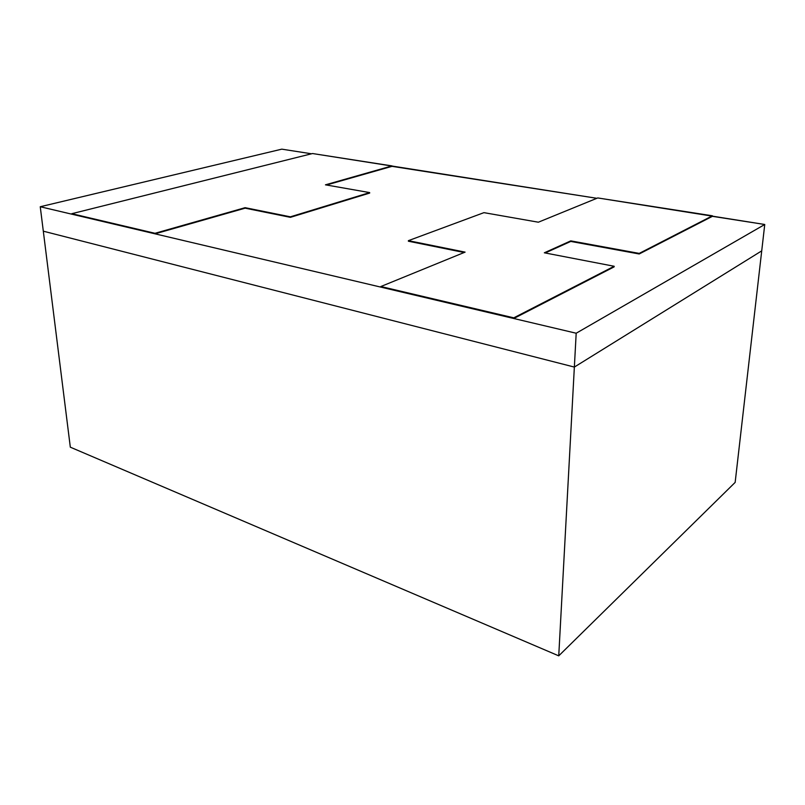 <?xml version="1.0" encoding="UTF-8"?>
<svg xmlns="http://www.w3.org/2000/svg" width="805" height="805" viewBox="0 0 805 805"><rect width="100%" height="100%" fill="white"/><g stroke="black" fill="none" stroke-linecap="round" stroke-linejoin="round"><path stroke-width="1.21" d="M764.75 224.484L761.721 250.868L574.357 367.07L576.189 333.23L764.75 224.484L597.753 197.939L538.354 222.21L483.946 212.651L408.387 240.665L465.089 252.126L380.876 286.52L513.781 317.834L513.761 318.498L380.886 287.133L380.876 286.52L380.886 287.133L513.761 318.498L513.781 317.834L614.175 266.274L544.331 252.8L570.785 240.876L639.23 253.404L712.455 215.8L639.19 253.978L639.23 253.404L639.19 253.978L570.755 241.43L570.785 240.876L545.196 252.961L570.755 241.43L639.19 253.978L712.405 216.324L764.75 224.484L735.156 482.396L558.74 655.844L574.357 367.07L43.309 231.176L40.25 206.734L576.189 333.23L574.357 367.07L761.721 250.868L574.357 367.07L558.74 655.844L70.317 447.178L43.309 231.176L574.357 367.07L761.721 250.868L735.156 482.396L558.74 655.844L70.317 447.178L43.309 231.176L574.357 367.07L43.309 231.176L40.25 206.734L576.189 333.23L764.75 224.484M281.81 149.156L40.25 206.734L281.81 149.156L311.515 153.785L281.81 149.156M596.877 198.302L312.541 153.534L71.806 213.697L155.013 233.299L245.102 207.68L290.384 216.827L369.676 192.596L325.451 184.828L392.005 165.9L326.468 185.009L392.005 166.343L596.877 198.302M464.153 252.508L408.387 241.218L408.387 240.665L408.387 241.218L464.153 252.508M614.135 266.868L614.175 266.274L614.135 266.868L513.761 318.498L614.135 266.868M380.876 286.52L513.781 317.834L614.175 266.274L544.331 252.8L570.785 240.876L639.23 253.404L712.455 215.8L597.753 197.939L538.354 222.21L483.946 212.651L408.387 240.665L465.089 252.126L380.876 286.52M369.686 193.069L290.404 217.34L245.102 207.68L155.053 233.832L155.013 233.299L155.053 233.832L71.806 213.697L155.053 233.832L245.133 208.173L290.404 217.34L369.686 193.069M392.005 165.9L325.451 184.828L369.676 192.596L290.384 216.827L245.102 207.68L155.013 233.299L71.806 213.697L312.541 153.534L392.005 165.9"/></g></svg>
